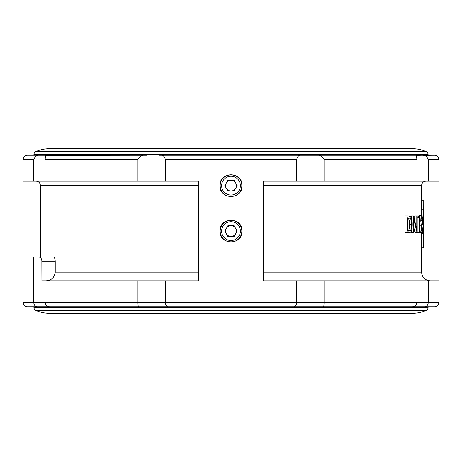 <?xml version="1.0" encoding="UTF-8"?>
<svg xmlns="http://www.w3.org/2000/svg" width="462" height="462" viewBox="0 0 462 462"><rect width="100%" height="100%" fill="white"/><g stroke="black" fill="none" stroke-linecap="round" stroke-linejoin="round"><path stroke-width="0.69" d="M235.643 188.323A5.365 5.365 0 0 0 231 180.278A5.365 5.365 0 0 0 226.357 188.323A5.365 5.365 0 0 0 235.643 188.323M241.828 185.643A10.828 10.828 0 0 0 231 174.815A10.828 10.828 0 0 0 220.172 185.643A10.828 10.828 0 0 0 231 196.471A10.828 10.828 0 0 0 241.828 185.643M240.379 185.643A9.379 9.379 0 0 0 231 176.265A9.379 9.379 0 0 0 221.621 185.643A9.379 9.379 0 0 0 231 195.022A9.379 9.379 0 0 0 240.379 185.643M241.834 183.483A11.042 11.042 0 0 1 241.834 187.791M220.172 187.809A11.042 11.042 0 0 1 220.166 183.489M242.042 185.643C242.735 199.867 219.288 199.919 219.958 185.643C219.271 171.396 242.723 171.39 242.042 185.643M323.464 306.797C323.827 306.595 324.024 305.151 324.047 302.466L324.047 280.809L416.915 280.809L416.915 302.466L438.9 302.466C438.646 305.099 437.202 306.543 434.569 306.797L168.145 306.797C166.487 306.595 165.552 305.151 165.327 302.466L165.327 280.809L198.516 280.809L198.516 181.191L165.327 181.191L165.327 159.534C164.611 156.058 162.664 154.614 159.488 155.203L428.072 155.203L428.072 154.533A3.251 3.251 0 0 0 426.166 151.576A32.051 32.051 0 0 0 412.913 148.706L49.087 148.706A32.051 32.051 0 0 0 35.834 151.576A3.251 3.251 0 0 0 33.928 154.533L33.928 155.203L146.795 155.203C142.521 154.603 139.576 156.046 137.953 159.534L137.953 181.191L45.085 181.191L45.085 159.534L45.663 155.203L40.402 155.203C37.526 154.603 35.308 156.046 33.743 159.534L33.743 181.191L33.743 159.534L23.1 159.534L23.1 181.191L45.085 181.191M426.166 310.424A3.251 3.251 0 0 0 428.072 307.467L428.072 306.797L33.928 306.797L33.928 307.467A3.251 3.251 0 0 0 35.834 310.424A32.051 32.051 0 0 0 49.087 313.294L412.913 313.294A32.051 32.051 0 0 0 426.166 310.424L35.834 310.424M220.172 228.956A11.042 11.042 0 0 0 220.166 233.275M241.834 233.281A11.042 11.042 0 0 0 241.834 228.973M219.958 231.121C219.271 245.368 242.723 245.374 242.042 231.121C242.735 216.897 219.288 216.845 219.958 231.121M168.145 306.797L138.536 306.797C138.173 306.595 137.976 305.151 137.953 302.466L416.915 302.466C416.585 305.151 415.067 306.595 412.358 306.797M293.855 306.797C295.513 306.595 296.448 305.151 296.673 302.466L296.673 280.809L263.484 280.809L263.484 181.191L324.047 181.191L324.047 159.534C322.447 156.058 319.502 154.614 315.205 155.203L302.512 155.203C299.347 154.603 297.401 156.046 296.673 159.534L296.673 181.191M235.643 233.801A5.365 5.365 0 0 0 231 225.756A5.365 5.365 0 0 0 226.357 233.801A5.365 5.365 0 0 0 235.643 233.801M241.828 231.121A10.828 10.828 0 0 0 231 220.293A10.828 10.828 0 0 0 220.172 231.121A10.828 10.828 0 0 0 231 241.949A10.828 10.828 0 0 0 241.828 231.121M240.379 231.121A9.379 9.379 0 0 0 231 221.743A9.379 9.379 0 0 0 221.621 231.121A9.379 9.379 0 0 0 231 240.5A9.379 9.379 0 0 0 240.379 231.121M422.955 221.818L423.475 227.316L423.077 233.235L420.917 233.235L420.726 232.808M419.432 226.923L420.01 220.697M419.184 215.997L419.519 215.569L421.662 215.569C422.101 215.8 422.326 217.463 422.349 220.565L421.275 231.081L422.372 231.081L422.372 232.808L420.657 232.808L422.158 220.697L421.65 217.29C421.286 217.481 421.084 218.769 421.032 221.171L420.772 221.171C420.842 217.758 421.136 215.887 421.662 215.569M414.691 220.588L414.691 215.997L416.782 215.997L416.782 229.227L413.478 215.997L411.324 215.997L411.324 218.122M416.782 215.997L417.18 215.997L417.18 232.808L415.003 232.808L413.86 227.801M417.094 232.808L413.86 219.606L413.86 232.808L411.324 232.808L411.324 230.977M405.018 232.808L405.018 215.997L408.368 215.997L410.406 216.603C411.642 218.133 412.243 220.807 412.214 224.613C412.15 230.03 411.099 232.761 409.078 232.808L405.018 232.808M421.448 233.235L421.448 247.823L423.614 247.823L423.741 200.687L423.712 246.038M421.54 209.76L421.54 215.569M263.484 185.522L421.575 185.522L421.448 209.76L423.614 209.76M227.905 236.486L234.095 236.486L237.191 231.121L234.095 225.756L227.905 225.756L224.803 231.121L227.905 236.486M23.1 302.466L23.1 256.988L33.743 256.988L33.743 302.466L45.085 302.466L45.085 280.809L137.953 280.809L137.953 302.466L45.085 302.466C45.415 305.151 46.933 306.595 49.642 306.797L27.431 306.797C24.798 306.543 23.354 305.099 23.1 302.466L33.743 302.466C33.997 305.151 35.204 306.595 37.376 306.797M315.205 155.203L416.337 155.203L416.915 159.534L416.915 181.191L324.047 181.191M424.624 306.797C426.796 306.595 428.003 305.151 428.257 302.466L428.257 280.809L438.9 280.809L438.9 302.466M428.257 159.534L438.9 159.534L438.9 181.191L428.257 181.191L428.257 159.534C426.715 156.058 424.491 154.614 421.598 155.203L416.175 155.33M41.857 260.389L41.921 280.809L45.085 280.809M137.953 280.809L165.327 280.809M55.226 261.319L41.921 261.319C41.684 258.397 40.517 256.953 38.421 256.988L53.471 256.988C54.493 257.172 55.076 258.616 55.226 261.319L55.226 272.147L198.516 272.147M416.915 181.191L428.257 181.191M296.673 280.809L324.047 280.809M416.915 280.809L428.257 280.809M137.953 181.191L165.327 181.191M423.302 155.307L434.569 155.203C437.202 155.457 438.646 156.901 438.9 159.534M23.1 159.534C23.354 156.901 24.798 155.457 27.431 155.203L40.402 155.203M45.825 155.33L146.795 155.203M138.536 306.797L49.642 306.797M45.865 280.809C51.386 280.446 54.504 277.558 55.226 272.147M423.394 155.319L425.849 156.058M224.803 185.643L227.905 191.008L234.095 191.008L237.197 185.643M237.191 185.643L234.095 180.278L227.905 180.278L224.809 185.643M421.575 200.687L423.741 200.687M406.993 232.808L406.993 215.997M408.385 231.081L410.227 230.653C411.215 229.579 411.7 227.564 411.688 224.613C411.694 221.431 411.163 219.288 410.083 218.191L407.611 217.723L407.611 231.081L408.385 231.081M407.611 230.948L410.227 230.653M408.212 230.653C409.188 229.579 409.673 227.564 409.661 224.613L411.688 224.613M409.661 224.613C409.667 221.431 409.136 219.288 408.073 218.191L410.083 218.191M408.073 218.191L407.611 217.937M407.611 217.723L408.085 217.723L407.611 217.723M413.374 232.808L413.374 215.997M419.103 232.808L419.103 217.723L418.514 217.723L418.745 215.997L419.432 215.997L419.432 232.808L417.18 232.808M418.514 217.723L417.18 217.723M418.745 215.997L416.637 215.997M419.432 221.171L420.772 221.171M421.044 220.697L422.158 220.697M419.577 225.849L421.719 225.849M419.432 232.808L420.657 232.808M421.818 227.252L423.388 227.252L423.1 223.539L422.759 224.405L422.926 215.997L421.973 215.997M422.158 224.405L422.759 224.405M421.65 228.499L422.736 228.499L423.082 231.514L423.388 227.252M423.077 233.235L422.574 228.499M422.926 215.997L423.44 215.997L423.44 217.723L423.03 217.723L423.123 221.818M426.166 151.576L35.834 151.576M428.072 154.533L33.928 154.533M428.072 307.467L33.928 307.467M263.484 272.147L421.575 272.147C422.089 277.408 424.976 280.295 430.238 280.809M296.673 159.534L165.327 159.534M137.953 159.534L45.085 159.534M416.915 159.534L324.047 159.534M198.516 185.522L40.425 185.522L40.425 256.988M421.575 247.823L421.575 272.147M421.575 185.522C421.829 182.888 423.273 181.445 425.906 181.191M40.425 185.522C40.171 182.888 38.727 181.445 36.094 181.191"/></g></svg>
